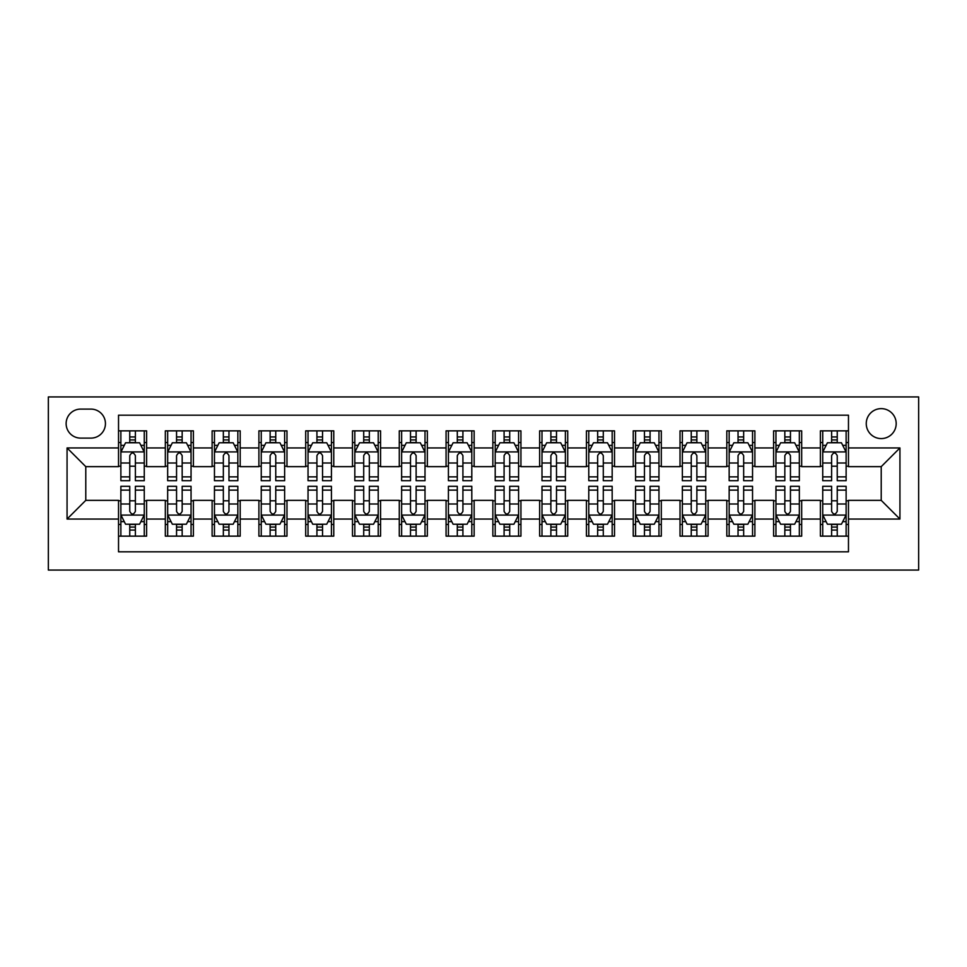<?xml version="1.0" encoding="UTF-8"?>
<svg xmlns="http://www.w3.org/2000/svg" width="967" height="967" viewBox="0 0 967 967"><rect width="100%" height="100%" fill="white"/><g stroke="black" fill="none" stroke-linecap="round" stroke-linejoin="round"><path stroke-width="1.45" d="M881.215 408.63A14.976 14.976 0 0 0 866.251 423.606A14.976 14.976 0 0 0 881.215 438.583A14.976 14.976 0 0 0 896.191 423.606A14.976 14.976 0 0 0 881.215 408.63M48.35 570.059L918.65 570.059L918.65 396.941L48.35 396.941L48.35 570.059M848.47 430.859L820.391 430.859L820.391 447.939L801.679 447.939L801.679 466.65L820.391 466.65L820.391 447.939M801.679 447.939L801.679 430.859L773.6 430.859L773.6 447.939L754.889 447.939L754.889 466.65L773.6 466.65L773.6 447.939M754.889 447.939L754.889 430.859L726.809 430.859L726.809 447.939L708.098 447.939L708.098 466.65L726.809 466.65L726.809 447.939M708.098 447.939L708.098 430.859L680.019 430.859L680.019 447.939L661.307 447.939L661.307 466.65L680.019 466.65L680.019 447.939M661.307 447.939L661.307 430.859L633.228 430.859L633.228 447.939L614.516 447.939L614.516 466.65L633.228 466.65L633.228 447.939M614.516 447.939L614.516 430.859L586.437 430.859L586.437 447.939L567.726 447.939L567.726 466.65L586.437 466.65L586.437 447.939M567.726 447.939L567.726 430.859L539.646 430.859L539.646 447.939L520.935 447.939L520.935 466.65L539.646 466.65L539.646 447.939M520.935 447.939L520.935 430.859L492.856 430.859L492.856 447.939L474.144 447.939L474.144 466.65L492.856 466.65L492.856 447.939M474.144 447.939L474.144 430.859L446.065 430.859L446.065 447.939L427.354 447.939L427.354 466.65L446.065 466.65L446.065 447.939M427.354 447.939L427.354 430.859L399.274 430.859L399.274 447.939L380.563 447.939L380.563 466.65L399.274 466.65L399.274 447.939M380.563 447.939L380.563 430.859L352.484 430.859L352.484 447.939L333.772 447.939L333.772 466.65L352.484 466.65L352.484 447.939M333.772 447.939L333.772 430.859L305.693 430.859L305.693 447.939L286.981 447.939L286.981 466.65L305.693 466.65L305.693 447.939M286.981 447.939L286.981 430.859L258.902 430.859L258.902 447.939L240.191 447.939L240.191 466.65L258.902 466.65L258.902 447.939M240.191 447.939L240.191 430.859L212.111 430.859L212.111 447.939L193.4 447.939L193.4 466.65L212.111 466.65L212.111 447.939M193.4 447.939L193.4 430.859L165.321 430.859L165.321 466.65L146.609 466.65L146.609 430.859L118.53 430.859M118.53 536.141L146.609 536.141L146.609 500.35L165.321 500.35L165.321 536.141L193.4 536.141L193.4 500.35L212.111 500.35L212.111 519.061L193.4 519.061M212.111 519.061L212.111 536.141L240.191 536.141L240.191 500.35L258.902 500.35L258.902 519.061L240.191 519.061M258.902 519.061L258.902 536.141L286.981 536.141L286.981 500.35L305.693 500.35L305.693 519.061L286.981 519.061M305.693 519.061L305.693 536.141L333.772 536.141L333.772 500.35L352.484 500.35L352.484 519.061L333.772 519.061M352.484 519.061L352.484 536.141L380.563 536.141L380.563 500.35L399.274 500.35L399.274 519.061L380.563 519.061M399.274 519.061L399.274 536.141L427.354 536.141L427.354 500.35L446.065 500.35L446.065 519.061L427.354 519.061M446.065 519.061L446.065 536.141L474.144 536.141L474.144 500.35L492.856 500.35L492.856 519.061L474.144 519.061M492.856 519.061L492.856 536.141L520.935 536.141L520.935 500.35L539.646 500.35L539.646 519.061L520.935 519.061M539.646 519.061L539.646 536.141L567.726 536.141L567.726 500.35L586.437 500.35L586.437 519.061L567.726 519.061M586.437 519.061L586.437 536.141L614.516 536.141L614.516 500.35L633.228 500.35L633.228 519.061L614.516 519.061M633.228 519.061L633.228 536.141L661.307 536.141L661.307 500.35L680.019 500.35L680.019 519.061L661.307 519.061M680.019 519.061L680.019 536.141L708.098 536.141L708.098 500.35L726.809 500.35L726.809 519.061L708.098 519.061M726.809 519.061L726.809 536.141L754.889 536.141L754.889 500.35L773.6 500.35L773.6 519.061L754.889 519.061M773.6 519.061L773.6 536.141L801.679 536.141L801.679 500.35L820.391 500.35L820.391 519.061L801.679 519.061M80.636 438.111L90.934 438.111A14.505 14.505 0 0 0 105.439 423.606A14.505 14.505 0 0 0 90.934 409.101L80.636 409.101A14.505 14.505 0 0 0 66.131 423.606A14.505 14.505 0 0 0 80.636 438.111M848.47 447.939L848.47 415.181L118.53 415.181L118.53 466.65L85.785 466.65L85.785 500.35L118.53 500.35L118.53 551.819L848.47 551.819L848.47 500.35L881.215 500.35L881.215 466.65L848.47 466.65L848.47 447.939L899.939 447.939L899.939 519.061L848.47 519.061M118.53 519.061L67.061 519.061L67.061 447.939L118.53 447.939M820.391 519.061L820.391 536.141L848.47 536.141M118.53 442.56L120.875 442.56M129.759 442.56L135.38 442.56M144.264 442.56L146.609 442.56M118.53 466.191L120.875 466.191M129.759 466.191L135.38 466.191M144.264 466.191L146.609 466.191M118.53 500.809L120.875 500.809M129.759 500.809L135.38 500.809M144.264 500.809L146.609 500.809M118.53 524.44L120.875 524.44M129.759 524.44L135.38 524.44M144.264 524.44L146.609 524.44M165.321 466.191L167.666 466.191M176.55 466.191L182.171 466.191M191.055 466.191L193.4 466.191M165.321 442.56L167.666 442.56M176.55 442.56L182.171 442.56M191.055 442.56L193.4 442.56M165.321 500.809L167.666 500.809M176.55 500.809L182.171 500.809M191.055 500.809L193.4 500.809M165.321 524.44L167.666 524.44M176.55 524.44L182.171 524.44M191.055 524.44L193.4 524.44M212.111 500.809L214.456 500.809M223.341 500.809L228.961 500.809M237.846 500.809L240.191 500.809M212.111 524.44L214.456 524.44M223.341 524.44L228.961 524.44M237.846 524.44L240.191 524.44M212.111 442.56L214.456 442.56M223.341 442.56L228.961 442.56M237.846 442.56L240.191 442.56M212.111 466.191L214.456 466.191M223.341 466.191L228.961 466.191M237.846 466.191L240.191 466.191M258.902 500.809L261.247 500.809M270.131 500.809L275.752 500.809M284.636 500.809L286.981 500.809M258.902 524.44L261.247 524.44M270.131 524.44L275.752 524.44M284.636 524.44L286.981 524.44M258.902 442.56L261.247 442.56M270.131 442.56L275.752 442.56M284.636 442.56L286.981 442.56M258.902 466.191L261.247 466.191M270.131 466.191L275.752 466.191M284.636 466.191L286.981 466.191M305.693 500.809L308.038 500.809M316.922 500.809L322.543 500.809M331.427 500.809L333.772 500.809M305.693 524.44L308.038 524.44M316.922 524.44L322.543 524.44M331.427 524.44L333.772 524.44M305.693 442.56L308.038 442.56M316.922 442.56L322.543 442.56M331.427 442.56L333.772 442.56M305.693 466.191L308.038 466.191M316.922 466.191L322.543 466.191M331.427 466.191L333.772 466.191M352.484 500.809L354.829 500.809M363.713 500.809L369.334 500.809M378.218 500.809L380.563 500.809M352.484 524.44L354.829 524.44M363.713 524.44L369.334 524.44M378.218 524.44L380.563 524.44M352.484 442.56L354.829 442.56M363.713 442.56L369.334 442.56M378.218 442.56L380.563 442.56M352.484 466.191L354.829 466.191M363.713 466.191L369.334 466.191M378.218 466.191L380.563 466.191M399.274 500.809L401.619 500.809M410.504 500.809L416.124 500.809M425.009 500.809L427.354 500.809M399.274 524.44L401.619 524.44M410.504 524.44L416.124 524.44M425.009 524.44L427.354 524.44M399.274 442.56L401.619 442.56M410.504 442.56L416.124 442.56M425.009 442.56L427.354 442.56M399.274 466.191L401.619 466.191M410.504 466.191L416.124 466.191M425.009 466.191L427.354 466.191M446.065 500.809L448.41 500.809M457.294 500.809L462.915 500.809M471.799 500.809L474.144 500.809M446.065 524.44L448.41 524.44M457.294 524.44L462.915 524.44M471.799 524.44L474.144 524.44M446.065 442.56L448.41 442.56M457.294 442.56L462.915 442.56M471.799 442.56L474.144 442.56M446.065 466.191L448.41 466.191M457.294 466.191L462.915 466.191M471.799 466.191L474.144 466.191M492.856 500.809L495.201 500.809M504.085 500.809L509.706 500.809M518.59 500.809L520.935 500.809M492.856 524.44L495.201 524.44M504.085 524.44L509.706 524.44M518.59 524.44L520.935 524.44M492.856 442.56L495.201 442.56M504.085 442.56L509.706 442.56M518.59 442.56L520.935 442.56M492.856 466.191L495.201 466.191M504.085 466.191L509.706 466.191M518.59 466.191L520.935 466.191M539.646 500.809L541.991 500.809M550.876 500.809L556.496 500.809M565.381 500.809L567.726 500.809M539.646 524.44L541.991 524.44M550.876 524.44L556.496 524.44M565.381 524.44L567.726 524.44M539.646 442.56L541.991 442.56M550.876 442.56L556.496 442.56M565.381 442.56L567.726 442.56M539.646 466.191L541.991 466.191M550.876 466.191L556.496 466.191M565.381 466.191L567.726 466.191M586.437 500.809L588.782 500.809M597.666 500.809L603.287 500.809M612.171 500.809L614.516 500.809M586.437 524.44L588.782 524.44M597.666 524.44L603.287 524.44M612.171 524.44L614.516 524.44M586.437 442.56L588.782 442.56M597.666 442.56L603.287 442.56M612.171 442.56L614.516 442.56M586.437 466.191L588.782 466.191M597.666 466.191L603.287 466.191M612.171 466.191L614.516 466.191M633.228 500.809L635.573 500.809M644.457 500.809L650.078 500.809M658.962 500.809L661.307 500.809M633.228 524.44L635.573 524.44M644.457 524.44L650.078 524.44M658.962 524.44L661.307 524.44M633.228 442.56L635.573 442.56M644.457 442.56L650.078 442.56M658.962 442.56L661.307 442.56M633.228 466.191L635.573 466.191M644.457 466.191L650.078 466.191M658.962 466.191L661.307 466.191M680.019 500.809L682.364 500.809M691.248 500.809L696.869 500.809M705.753 500.809L708.098 500.809M680.019 524.44L682.364 524.44M691.248 524.44L696.869 524.44M705.753 524.44L708.098 524.44M680.019 442.56L682.364 442.56M691.248 442.56L696.869 442.56M705.753 442.56L708.098 442.56M680.019 466.191L682.364 466.191M691.248 466.191L696.869 466.191M705.753 466.191L708.098 466.191M726.809 500.809L729.154 500.809M738.039 500.809L743.659 500.809M752.544 500.809L754.889 500.809M726.809 524.44L729.154 524.44M738.039 524.44L743.659 524.44M752.544 524.44L754.889 524.44M726.809 442.56L729.154 442.56M738.039 442.56L743.659 442.56M752.544 442.56L754.889 442.56M726.809 466.191L729.154 466.191M738.039 466.191L743.659 466.191M752.544 466.191L754.889 466.191M773.6 500.809L775.945 500.809M784.829 500.809L790.45 500.809M799.334 500.809L801.679 500.809M773.6 524.44L775.945 524.44M784.829 524.44L790.45 524.44M799.334 524.44L801.679 524.44M773.6 442.56L775.945 442.56M784.829 442.56L790.45 442.56M799.334 442.56L801.679 442.56M773.6 466.191L775.945 466.191M784.829 466.191L790.45 466.191M799.334 466.191L801.679 466.191M820.391 500.809L822.736 500.809M831.62 500.809L837.241 500.809M846.125 500.809L848.47 500.809M820.391 524.44L822.736 524.44M831.62 524.44L837.241 524.44M846.125 524.44L848.47 524.44M820.391 442.56L822.736 442.56M831.62 442.56L837.241 442.56M846.125 442.56L848.47 442.56M820.391 466.191L822.736 466.191M831.62 466.191L837.241 466.191M846.125 466.191L848.47 466.191M85.785 466.65L67.061 447.939M85.785 500.35L67.061 519.061M899.939 447.939L881.215 466.65M899.939 519.061L881.215 500.35M135.38 436.939L129.759 436.939M144.264 476.876L135.38 476.876L135.38 480.696L144.264 480.696L144.264 452.145L139.586 442.789L125.553 442.789L120.875 452.145L120.875 480.696L129.759 480.696L129.759 476.876L120.875 476.876M120.875 452.145L120.875 430.859M144.264 452.145L144.264 430.859M129.759 442.789L129.759 430.859M135.38 430.859L135.38 442.789M135.38 476.876L135.38 455.662C133.506 452.06 131.645 452.06 129.759 455.662L129.759 476.876M129.759 530.061L135.38 530.061M120.875 490.124L129.759 490.124L129.759 486.304L120.875 486.304L120.875 514.855L125.553 524.211L139.586 524.211L144.264 514.855L144.264 486.304L135.38 486.304L135.38 490.124L144.264 490.124M144.264 514.855L144.264 536.141M120.875 514.855L120.875 536.141M135.38 524.211L135.38 536.141M129.759 536.141L129.759 524.211M129.759 490.124L129.759 511.338C131.633 514.94 133.506 514.94 135.38 511.338L135.38 490.124M182.171 436.939L176.55 436.939M191.055 476.876L182.171 476.876L182.171 480.696L191.055 480.696L191.055 452.145L186.377 442.789L172.344 442.789L167.666 452.145L167.666 480.696L176.55 480.696L176.55 476.876L167.666 476.876M167.666 452.145L167.666 430.859M191.055 452.145L191.055 430.859M176.55 442.789L176.55 430.859M182.171 430.859L182.171 442.789M182.171 476.876L182.171 455.662C180.297 452.06 178.424 452.06 176.55 455.662L176.55 476.876M228.961 436.939L223.341 436.939M237.846 476.876L228.961 476.876L228.961 480.696L237.846 480.696L237.846 452.145L233.168 442.789L219.134 442.789L214.456 452.145L214.456 480.696L223.341 480.696L223.341 476.876L214.456 476.876M214.456 452.145L214.456 430.859M237.846 452.145L237.846 430.859M223.341 442.789L223.341 430.859M228.961 430.859L228.961 442.789M228.961 476.876L228.961 455.662C227.088 452.06 225.214 452.06 223.341 455.662L223.341 476.876M275.752 436.939L270.131 436.939M284.636 476.876L275.752 476.876L275.752 480.696L284.636 480.696L284.636 452.145L279.959 442.789L265.925 442.789L261.247 452.145L261.247 480.696L270.131 480.696L270.131 476.876L261.247 476.876M261.247 452.145L261.247 430.859M284.636 452.145L284.636 430.859M270.131 442.789L270.131 430.859M275.752 430.859L275.752 442.789M275.752 476.876L275.752 455.662C273.879 452.06 272.005 452.06 270.131 455.662L270.131 476.876M322.543 436.939L316.922 436.939M331.427 476.876L322.543 476.876L322.543 480.696L331.427 480.696L331.427 452.145L326.749 442.789L312.716 442.789L308.038 452.145L308.038 480.696L316.922 480.696L316.922 476.876L308.038 476.876M308.038 452.145L308.038 430.859M331.427 452.145L331.427 430.859M316.922 442.789L316.922 430.859M322.543 430.859L322.543 442.789M322.543 476.876L322.543 455.662C320.669 452.06 318.796 452.06 316.922 455.662L316.922 476.876M176.55 530.061L182.171 530.061M167.666 490.124L176.55 490.124L176.55 486.304L167.666 486.304L167.666 514.855L172.344 524.211L186.377 524.211L191.055 514.855L191.055 486.304L182.171 486.304L182.171 490.124L191.055 490.124M191.055 514.855L191.055 536.141M167.666 514.855L167.666 536.141M182.171 524.211L182.171 536.141M176.55 536.141L176.55 524.211M176.55 490.124L176.55 511.338C178.424 514.94 180.297 514.94 182.171 511.338L182.171 490.124M223.341 530.061L228.961 530.061M214.456 490.124L223.341 490.124L223.341 486.304L214.456 486.304L214.456 514.855L219.134 524.211L233.168 524.211L237.846 514.855L237.846 486.304L228.961 486.304L228.961 490.124L237.846 490.124M237.846 514.855L237.846 536.141M214.456 514.855L214.456 536.141M228.961 524.211L228.961 536.141M223.341 536.141L223.341 524.211M223.341 490.124L223.341 511.338C225.214 514.94 227.088 514.94 228.961 511.338L228.961 490.124M270.131 530.061L275.752 530.061M261.247 490.124L270.131 490.124L270.131 486.304L261.247 486.304L261.247 514.855L265.925 524.211L279.959 524.211L284.636 514.855L284.636 486.304L275.752 486.304L275.752 490.124L284.636 490.124M284.636 514.855L284.636 536.141M261.247 514.855L261.247 536.141M275.752 524.211L275.752 536.141M270.131 536.141L270.131 524.211M270.131 490.124L270.131 511.338C272.005 514.94 273.879 514.94 275.752 511.338L275.752 490.124M316.922 530.061L322.543 530.061M308.038 490.124L316.922 490.124L316.922 486.304L308.038 486.304L308.038 514.855L312.716 524.211L326.749 524.211L331.427 514.855L331.427 486.304L322.543 486.304L322.543 490.124L331.427 490.124M331.427 514.855L331.427 536.141M308.038 514.855L308.038 536.141M322.543 524.211L322.543 536.141M316.922 536.141L316.922 524.211M316.922 490.124L316.922 511.338C318.796 514.94 320.669 514.94 322.543 511.338L322.543 490.124M369.334 436.939L363.713 436.939M378.218 476.876L369.334 476.876L369.334 480.696L378.218 480.696L378.218 452.145L373.54 442.789L359.506 442.789L354.829 452.145L354.829 480.696L363.713 480.696L363.713 476.876L354.829 476.876M354.829 452.145L354.829 430.859M378.218 452.145L378.218 430.859M363.713 442.789L363.713 430.859M369.334 430.859L369.334 442.789M369.334 476.876L369.334 455.662C367.46 452.06 365.586 452.06 363.713 455.662L363.713 476.876M363.713 530.061L369.334 530.061M354.829 490.124L363.713 490.124L363.713 486.304L354.829 486.304L354.829 514.855L359.506 524.211L373.54 524.211L378.218 514.855L378.218 486.304L369.334 486.304L369.334 490.124L378.218 490.124M378.218 514.855L378.218 536.141M354.829 514.855L354.829 536.141M369.334 524.211L369.334 536.141M363.713 536.141L363.713 524.211M363.713 490.124L363.713 511.338C365.586 514.94 367.46 514.94 369.334 511.338L369.334 490.124M416.124 436.939L410.504 436.939M425.009 476.876L416.124 476.876L416.124 480.696L425.009 480.696L425.009 452.145L420.331 442.789L406.297 442.789L401.619 452.145L401.619 480.696L410.504 480.696L410.504 476.876L401.619 476.876M401.619 452.145L401.619 430.859M425.009 452.145L425.009 430.859M410.504 442.789L410.504 430.859M416.124 430.859L416.124 442.789M416.124 476.876L416.124 455.662C414.251 452.06 412.377 452.06 410.504 455.662L410.504 476.876M462.915 436.939L457.294 436.939M471.799 476.876L462.915 476.876L462.915 480.696L471.799 480.696L471.799 452.145L467.121 442.789L453.088 442.789L448.41 452.145L448.41 480.696L457.294 480.696L457.294 476.876L448.41 476.876M448.41 452.145L448.41 430.859M471.799 452.145L471.799 430.859M457.294 442.789L457.294 430.859M462.915 430.859L462.915 442.789M462.915 476.876L462.915 455.662C461.041 452.06 459.168 452.06 457.294 455.662L457.294 476.876M509.706 436.939L504.085 436.939M518.59 476.876L509.706 476.876L509.706 480.696L518.59 480.696L518.59 452.145L513.912 442.789L499.879 442.789L495.201 452.145L495.201 480.696L504.085 480.696L504.085 476.876L495.201 476.876M495.201 452.145L495.201 430.859M518.59 452.145L518.59 430.859M504.085 442.789L504.085 430.859M509.706 430.859L509.706 442.789M509.706 476.876L509.706 455.662C507.832 452.06 505.959 452.06 504.085 455.662L504.085 476.876M556.496 436.939L550.876 436.939M565.381 476.876L556.496 476.876L556.496 480.696L565.381 480.696L565.381 452.145L560.703 442.789L546.669 442.789L541.991 452.145L541.991 480.696L550.876 480.696L550.876 476.876L541.991 476.876M541.991 452.145L541.991 430.859M565.381 452.145L565.381 430.859M550.876 442.789L550.876 430.859M556.496 430.859L556.496 442.789M556.496 476.876L556.496 455.662C554.623 452.06 552.749 452.06 550.876 455.662L550.876 476.876M603.287 436.939L597.666 436.939M612.171 476.876L603.287 476.876L603.287 480.696L612.171 480.696L612.171 452.145L607.494 442.789L593.46 442.789L588.782 452.145L588.782 480.696L597.666 480.696L597.666 476.876L588.782 476.876M588.782 452.145L588.782 430.859M612.171 452.145L612.171 430.859M597.666 442.789L597.666 430.859M603.287 430.859L603.287 442.789M603.287 476.876L603.287 455.662C601.414 452.06 599.54 452.06 597.666 455.662L597.666 476.876M410.504 530.061L416.124 530.061M401.619 490.124L410.504 490.124L410.504 486.304L401.619 486.304L401.619 514.855L406.297 524.211L420.331 524.211L425.009 514.855L425.009 486.304L416.124 486.304L416.124 490.124L425.009 490.124M425.009 514.855L425.009 536.141M401.619 514.855L401.619 536.141M416.124 524.211L416.124 536.141M410.504 536.141L410.504 524.211M410.504 490.124L410.504 511.338C412.377 514.94 414.251 514.94 416.124 511.338L416.124 490.124M457.294 530.061L462.915 530.061M448.41 490.124L457.294 490.124L457.294 486.304L448.41 486.304L448.41 514.855L453.088 524.211L467.121 524.211L471.799 514.855L471.799 486.304L462.915 486.304L462.915 490.124L471.799 490.124M471.799 514.855L471.799 536.141M448.41 514.855L448.41 536.141M462.915 524.211L462.915 536.141M457.294 536.141L457.294 524.211M457.294 490.124L457.294 511.338C459.168 514.94 461.041 514.94 462.915 511.338L462.915 490.124M504.085 530.061L509.706 530.061M495.201 490.124L504.085 490.124L504.085 486.304L495.201 486.304L495.201 514.855L499.879 524.211L513.912 524.211L518.59 514.855L518.59 486.304L509.706 486.304L509.706 490.124L518.59 490.124M518.59 514.855L518.59 536.141M495.201 514.855L495.201 536.141M509.706 524.211L509.706 536.141M504.085 536.141L504.085 524.211M504.085 490.124L504.085 511.338C505.959 514.94 507.832 514.94 509.706 511.338L509.706 490.124M550.876 530.061L556.496 530.061M541.991 490.124L550.876 490.124L550.876 486.304L541.991 486.304L541.991 514.855L546.669 524.211L560.703 524.211L565.381 514.855L565.381 486.304L556.496 486.304L556.496 490.124L565.381 490.124M565.381 514.855L565.381 536.141M541.991 514.855L541.991 536.141M556.496 524.211L556.496 536.141M550.876 536.141L550.876 524.211M550.876 490.124L550.876 511.338C552.749 514.94 554.623 514.94 556.496 511.338L556.496 490.124M597.666 530.061L603.287 530.061M588.782 490.124L597.666 490.124L597.666 486.304L588.782 486.304L588.782 514.855L593.46 524.211L607.494 524.211L612.171 514.855L612.171 486.304L603.287 486.304L603.287 490.124L612.171 490.124M612.171 514.855L612.171 536.141M588.782 514.855L588.782 536.141M603.287 524.211L603.287 536.141M597.666 536.141L597.666 524.211M597.666 490.124L597.666 511.338C599.54 514.94 601.414 514.94 603.287 511.338L603.287 490.124M650.078 436.939L644.457 436.939M658.962 476.876L650.078 476.876L650.078 480.696L658.962 480.696L658.962 452.145L654.284 442.789L640.251 442.789L635.573 452.145L635.573 480.696L644.457 480.696L644.457 476.876L635.573 476.876M635.573 452.145L635.573 430.859M658.962 452.145L658.962 430.859M644.457 442.789L644.457 430.859M650.078 430.859L650.078 442.789M650.078 476.876L650.078 455.662C648.204 452.06 646.331 452.06 644.457 455.662L644.457 476.876M644.457 530.061L650.078 530.061M635.573 490.124L644.457 490.124L644.457 486.304L635.573 486.304L635.573 514.855L640.251 524.211L654.284 524.211L658.962 514.855L658.962 486.304L650.078 486.304L650.078 490.124L658.962 490.124M658.962 514.855L658.962 536.141M635.573 514.855L635.573 536.141M650.078 524.211L650.078 536.141M644.457 536.141L644.457 524.211M644.457 490.124L644.457 511.338C646.331 514.94 648.204 514.94 650.078 511.338L650.078 490.124M696.869 436.939L691.248 436.939M705.753 476.876L696.869 476.876L696.869 480.696L705.753 480.696L705.753 452.145L701.075 442.789L687.041 442.789L682.364 452.145L682.364 480.696L691.248 480.696L691.248 476.876L682.364 476.876M682.364 452.145L682.364 430.859M705.753 452.145L705.753 430.859M691.248 442.789L691.248 430.859M696.869 430.859L696.869 442.789M696.869 476.876L696.869 455.662C694.995 452.06 693.121 452.06 691.248 455.662L691.248 476.876M691.248 530.061L696.869 530.061M682.364 490.124L691.248 490.124L691.248 486.304L682.364 486.304L682.364 514.855L687.041 524.211L701.075 524.211L705.753 514.855L705.753 486.304L696.869 486.304L696.869 490.124L705.753 490.124M705.753 514.855L705.753 536.141M682.364 514.855L682.364 536.141M696.869 524.211L696.869 536.141M691.248 536.141L691.248 524.211M691.248 490.124L691.248 511.338C693.121 514.94 694.995 514.94 696.869 511.338L696.869 490.124M743.659 436.939L738.039 436.939M752.544 476.876L743.659 476.876L743.659 480.696L752.544 480.696L752.544 452.145L747.866 442.789L733.832 442.789L729.154 452.145L729.154 480.696L738.039 480.696L738.039 476.876L729.154 476.876M729.154 452.145L729.154 430.859M752.544 452.145L752.544 430.859M738.039 442.789L738.039 430.859M743.659 430.859L743.659 442.789M743.659 476.876L743.659 455.662C741.786 452.06 739.912 452.06 738.039 455.662L738.039 476.876M738.039 530.061L743.659 530.061M729.154 490.124L738.039 490.124L738.039 486.304L729.154 486.304L729.154 514.855L733.832 524.211L747.866 524.211L752.544 514.855L752.544 486.304L743.659 486.304L743.659 490.124L752.544 490.124M752.544 514.855L752.544 536.141M729.154 514.855L729.154 536.141M743.659 524.211L743.659 536.141M738.039 536.141L738.039 524.211M738.039 490.124L738.039 511.338C739.912 514.94 741.786 514.94 743.659 511.338L743.659 490.124M790.45 436.939L784.829 436.939M799.334 476.876L790.45 476.876L790.45 480.696L799.334 480.696L799.334 452.145L794.656 442.789L780.623 442.789L775.945 452.145L775.945 480.696L784.829 480.696L784.829 476.876L775.945 476.876M775.945 452.145L775.945 430.859M799.334 452.145L799.334 430.859M784.829 442.789L784.829 430.859M790.45 430.859L790.45 442.789M790.45 476.876L790.45 455.662C788.576 452.06 786.703 452.06 784.829 455.662L784.829 476.876M784.829 530.061L790.45 530.061M775.945 490.124L784.829 490.124L784.829 486.304L775.945 486.304L775.945 514.855L780.623 524.211L794.656 524.211L799.334 514.855L799.334 486.304L790.45 486.304L790.45 490.124L799.334 490.124M799.334 514.855L799.334 536.141M775.945 514.855L775.945 536.141M790.45 524.211L790.45 536.141M784.829 536.141L784.829 524.211M784.829 490.124L784.829 511.338C786.703 514.94 788.576 514.94 790.45 511.338L790.45 490.124M837.241 436.939L831.62 436.939M846.125 476.876L837.241 476.876L837.241 480.696L846.125 480.696L846.125 452.145L841.447 442.789L827.414 442.789L822.736 452.145L822.736 480.696L831.62 480.696L831.62 476.876L822.736 476.876M822.736 452.145L822.736 430.859M846.125 452.145L846.125 430.859M831.62 442.789L831.62 430.859M837.241 430.859L837.241 442.789M837.241 476.876L837.241 455.662C835.367 452.06 833.494 452.06 831.62 455.662L831.62 476.876M831.62 530.061L837.241 530.061M822.736 490.124L831.62 490.124L831.62 486.304L822.736 486.304L822.736 514.855L827.414 524.211L841.447 524.211L846.125 514.855L846.125 486.304L837.241 486.304L837.241 490.124L846.125 490.124M846.125 514.855L846.125 536.141M822.736 514.855L822.736 536.141M837.241 524.211L837.241 536.141M831.62 536.141L831.62 524.211M831.62 490.124L831.62 511.338C833.494 514.94 835.355 514.94 837.241 511.338L837.241 490.124M165.321 519.061L146.609 519.061M165.321 447.939L146.609 447.939M144.156 451.915L120.996 451.915M120.875 445.364L124.272 445.364M140.88 445.364L144.264 445.364M129.759 463L120.875 463M144.264 463L135.38 463M135.38 439.925L129.759 439.925M120.996 515.085L144.156 515.085M144.264 521.636L140.88 521.636M124.272 521.636L120.875 521.636M135.38 504L144.264 504M120.875 504L129.759 504M129.759 527.075L135.38 527.075M190.946 451.915L167.787 451.915M167.666 445.364L171.062 445.364M187.671 445.364L191.055 445.364M176.55 463L167.666 463M191.055 463L182.171 463M182.171 439.925L176.55 439.925M237.737 451.915L214.577 451.915M214.456 445.364L217.853 445.364M234.461 445.364L237.846 445.364M223.341 463L214.456 463M237.846 463L228.961 463M228.961 439.925L223.341 439.925M284.528 451.915L261.368 451.915M261.247 445.364L264.632 445.364M281.252 445.364L284.636 445.364M270.131 463L261.247 463M284.636 463L275.752 463M275.752 439.925L270.131 439.925M331.318 451.915L308.159 451.915M308.038 445.364L311.422 445.364M328.043 445.364L331.427 445.364M316.922 463L308.038 463M331.427 463L322.543 463M322.543 439.925L316.922 439.925M167.787 515.085L190.946 515.085M191.055 521.636L187.671 521.636M171.062 521.636L167.666 521.636M182.171 504L191.055 504M167.666 504L176.55 504M176.55 527.075L182.171 527.075M214.577 515.085L237.737 515.085M237.846 521.636L234.461 521.636M217.853 521.636L214.456 521.636M228.961 504L237.846 504M214.456 504L223.341 504M223.341 527.075L228.961 527.075M261.368 515.085L284.528 515.085M284.636 521.636L281.252 521.636M264.632 521.636L261.247 521.636M275.752 504L284.636 504M261.247 504L270.131 504M270.131 527.075L275.752 527.075M308.159 515.085L331.318 515.085M331.427 521.636L328.043 521.636M311.422 521.636L308.038 521.636M322.543 504L331.427 504M308.038 504L316.922 504M316.922 527.075L322.543 527.075M378.109 451.915L354.949 451.915M354.829 445.364L358.213 445.364M374.833 445.364L378.218 445.364M363.713 463L354.829 463M378.218 463L369.334 463M369.334 439.925L363.713 439.925M354.949 515.085L378.109 515.085M378.218 521.636L374.833 521.636M358.213 521.636L354.829 521.636M369.334 504L378.218 504M354.829 504L363.713 504M363.713 527.075L369.334 527.075M424.9 451.915L401.728 451.915M401.619 445.364L405.004 445.364M421.624 445.364L425.009 445.364M410.504 463L401.619 463M425.009 463L416.124 463M416.124 439.925L410.504 439.925M471.691 451.915L448.519 451.915M448.41 445.364L451.794 445.364M468.415 445.364L471.799 445.364M457.294 463L448.41 463M471.799 463L462.915 463M462.915 439.925L457.294 439.925M518.481 451.915L495.309 451.915M495.201 445.364L498.585 445.364M515.206 445.364L518.59 445.364M504.085 463L495.201 463M518.59 463L509.706 463M509.706 439.925L504.085 439.925M565.272 451.915L542.1 451.915M541.991 445.364L545.376 445.364M561.996 445.364L565.381 445.364M550.876 463L541.991 463M565.381 463L556.496 463M556.496 439.925L550.876 439.925M612.051 451.915L588.891 451.915M588.782 445.364L592.167 445.364M608.787 445.364L612.171 445.364M597.666 463L588.782 463M612.171 463L603.287 463M603.287 439.925L597.666 439.925M401.728 515.085L424.9 515.085M425.009 521.636L421.624 521.636M405.004 521.636L401.619 521.636M416.124 504L425.009 504M401.619 504L410.504 504M410.504 527.075L416.124 527.075M448.519 515.085L471.691 515.085M471.799 521.636L468.415 521.636M451.794 521.636L448.41 521.636M462.915 504L471.799 504M448.41 504L457.294 504M457.294 527.075L462.915 527.075M495.309 515.085L518.481 515.085M518.59 521.636L515.206 521.636M498.585 521.636L495.201 521.636M509.706 504L518.59 504M495.201 504L504.085 504M504.085 527.075L509.706 527.075M542.1 515.085L565.272 515.085M565.381 521.636L561.996 521.636M545.376 521.636L541.991 521.636M556.496 504L565.381 504M541.991 504L550.876 504M550.876 527.075L556.496 527.075M588.891 515.085L612.051 515.085M612.171 521.636L608.787 521.636M592.167 521.636L588.782 521.636M603.287 504L612.171 504M588.782 504L597.666 504M597.666 527.075L603.287 527.075M658.841 451.915L635.682 451.915M635.573 445.364L638.957 445.364M655.578 445.364L658.962 445.364M644.457 463L635.573 463M658.962 463L650.078 463M650.078 439.925L644.457 439.925M635.682 515.085L658.841 515.085M658.962 521.636L655.578 521.636M638.957 521.636L635.573 521.636M650.078 504L658.962 504M635.573 504L644.457 504M644.457 527.075L650.078 527.075M705.632 451.915L682.472 451.915M682.364 445.364L685.748 445.364M702.368 445.364L705.753 445.364M691.248 463L682.364 463M705.753 463L696.869 463M696.869 439.925L691.248 439.925M682.472 515.085L705.632 515.085M705.753 521.636L702.368 521.636M685.748 521.636L682.364 521.636M696.869 504L705.753 504M682.364 504L691.248 504M691.248 527.075L696.869 527.075M752.423 451.915L729.263 451.915M729.154 445.364L732.539 445.364M749.147 445.364L752.544 445.364M738.039 463L729.154 463M752.544 463L743.659 463M743.659 439.925L738.039 439.925M729.263 515.085L752.423 515.085M752.544 521.636L749.147 521.636M732.539 521.636L729.154 521.636M743.659 504L752.544 504M729.154 504L738.039 504M738.039 527.075L743.659 527.075M799.213 451.915L776.054 451.915M775.945 445.364L779.329 445.364M795.938 445.364L799.334 445.364M784.829 463L775.945 463M799.334 463L790.45 463M790.45 439.925L784.829 439.925M776.054 515.085L799.213 515.085M799.334 521.636L795.938 521.636M779.329 521.636L775.945 521.636M790.45 504L799.334 504M775.945 504L784.829 504M784.829 527.075L790.45 527.075M846.004 451.915L822.844 451.915M822.736 445.364L826.12 445.364M842.728 445.364L846.125 445.364M831.62 463L822.736 463M846.125 463L837.241 463M837.241 439.925L831.62 439.925M822.844 515.085L846.004 515.085M846.125 521.636L842.728 521.636M826.12 521.636L822.736 521.636M837.241 504L846.125 504M822.736 504L831.62 504M831.62 527.075L837.241 527.075"/></g></svg>
